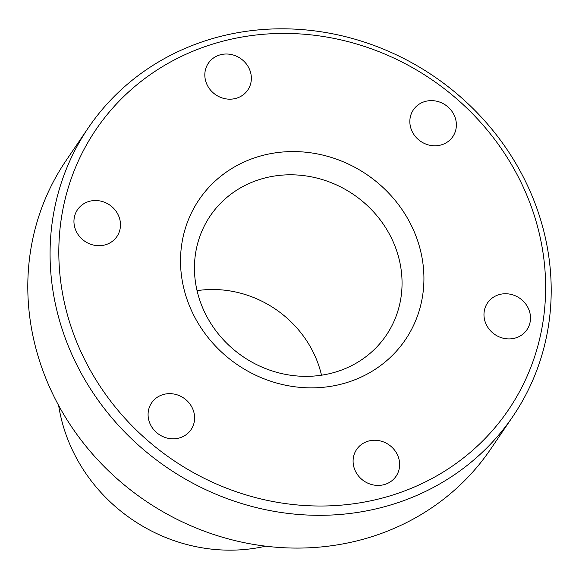 <?xml version="1.0" encoding="UTF-8"?>
<svg xmlns="http://www.w3.org/2000/svg" width="579" height="579" viewBox="0 0 579 579"><rect width="100%" height="100%" fill="white"/><g stroke="black" fill="none" stroke-linecap="round" stroke-linejoin="round"><path stroke-width="0.87" d="M58.653 405.481A165.008 152.226 34.2 0 0 67.468 438.535A165.008 152.226 34.2 0 0 265.725 546.171M88.326 127.814L66.057 160.586A256.678 236.797 34.2 0 0 44.315 374.447A256.678 236.797 34.2 0 0 254 544.484A256.678 236.797 34.2 0 0 490.674 449.087L512.943 416.315A256.678 236.797 -145.8 0 1 276.27 511.713A256.678 236.797 -145.8 0 1 66.585 341.675A256.678 236.797 -145.8 0 1 88.326 127.814A256.678 236.797 -145.8 0 1 325 32.41A256.678 236.797 -145.8 0 1 534.685 202.447A256.678 236.797 -145.8 0 1 512.943 416.315M529.59 202.1A249.346 230.029 34.2 0 0 215.308 43.302A249.346 230.029 34.2 0 0 74.857 337.34A249.346 230.029 34.2 0 0 389.139 496.138A249.346 230.029 34.2 0 0 529.59 202.1M415.903 235.906A124.673 115.011 -145.8 0 1 345.677 382.929A124.673 115.011 -145.8 0 1 188.544 303.534A124.673 115.011 -145.8 0 1 258.77 156.511A124.673 115.011 -145.8 0 1 415.903 235.906M201.282 304.409A106.341 98.097 34.2 0 0 288.154 374.859A106.341 98.097 34.2 0 0 386.207 335.335A106.341 98.097 34.2 0 0 395.211 246.734A106.341 98.097 34.2 0 0 308.339 176.291A106.341 98.097 34.2 0 0 210.293 215.815A106.341 98.097 34.2 0 0 201.282 304.409M197.055 290.651A106.341 98.097 -145.8 0 1 317.278 361.441A106.341 98.097 -145.8 0 1 321.504 375.199M398.091 456.375A23.833 21.988 -145.8 0 1 396.072 476.235A23.833 21.988 -145.8 0 1 374.092 485.093A23.833 21.988 -145.8 0 1 354.623 469.308A23.833 21.988 -145.8 0 1 356.642 449.449A23.833 21.988 -145.8 0 1 378.615 440.59A23.833 21.988 -145.8 0 1 398.091 456.375M528.967 309.866A23.833 21.988 -145.8 0 1 526.948 329.726A23.833 21.988 -145.8 0 1 504.975 338.585A23.833 21.988 -145.8 0 1 485.506 322.793A23.833 21.988 -145.8 0 1 487.525 302.933A23.833 21.988 -145.8 0 1 509.498 294.074A23.833 21.988 -145.8 0 1 528.967 309.866M454.841 116.748A23.833 21.988 -145.8 0 1 452.821 136.608A23.833 21.988 -145.8 0 1 430.841 145.459A23.833 21.988 -145.8 0 1 411.372 129.674A23.833 21.988 -145.8 0 1 413.392 109.815A23.833 21.988 -145.8 0 1 435.365 100.956A23.833 21.988 -145.8 0 1 454.841 116.748M249.824 70.139A23.833 21.988 -145.8 0 1 247.805 89.991A23.833 21.988 -145.8 0 1 225.832 98.85A23.833 21.988 -145.8 0 1 206.356 83.065A23.833 21.988 -145.8 0 1 208.375 63.205A23.833 21.988 -145.8 0 1 230.355 54.346A23.833 21.988 -145.8 0 1 249.824 70.139M118.948 216.647A23.833 21.988 -145.8 0 1 116.929 236.507A23.833 21.988 -145.8 0 1 94.949 245.366A23.833 21.988 -145.8 0 1 75.48 229.573A23.833 21.988 -145.8 0 1 77.499 209.714A23.833 21.988 -145.8 0 1 99.472 200.855A23.833 21.988 -145.8 0 1 118.948 216.647M193.075 409.766A23.833 21.988 -145.8 0 1 191.056 429.625A23.833 21.988 -145.8 0 1 169.082 438.484A23.833 21.988 -145.8 0 1 149.614 422.692A23.833 21.988 -145.8 0 1 151.633 402.839A23.833 21.988 -145.8 0 1 173.606 393.981A23.833 21.988 -145.8 0 1 193.075 409.766"/></g></svg>
